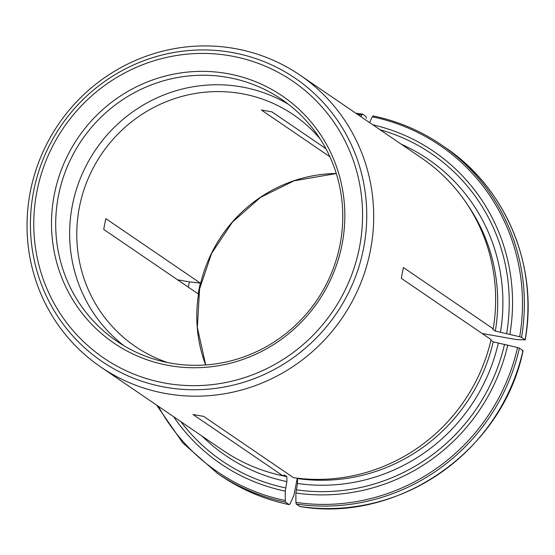 <?xml version="1.0" encoding="UTF-8"?>
<svg xmlns="http://www.w3.org/2000/svg" width="555" height="555" viewBox="0 0 555 555"><rect width="100%" height="100%" fill="white"/><g stroke="black" fill="none" stroke-linecap="round" stroke-linejoin="round"><path stroke-width="0.83" d="M104.68 224.012L105.873 218.656L200.293 283.078L198.156 293.859L103.736 229.437L104.68 224.012M320.179 138.958A140.255 136.322 -55.7 0 0 293.408 114.746A140.255 136.322 -55.7 0 0 79.476 206.814A140.255 136.322 -55.7 0 0 135.309 346.459A140.255 136.322 -55.7 0 0 167.617 362.554M329.906 156.774L261.377 110.015L271.992 111.888L325.889 148.664M297.244 478.403L293.852 495.532L290.071 503.78L289.217 504.627L285.638 502.185L285.277 500.513L285.27 491.126L286.873 481.601L286.873 476.696L284.368 474.99L282.849 475.788L193.043 414.516L203.664 416.389L293.463 477.661A176.698 171.745 -55.7 0 0 491.085 339.598L401.286 278.326L403.416 267.538L493.222 328.81A176.698 171.745 -55.7 0 0 421.897 158.293L299.957 75.098A176.698 171.745 124.3 0 1 371.281 245.615A176.698 171.745 124.3 0 1 100.781 367.015A176.698 171.745 124.3 0 1 30.435 191.087A176.698 171.745 124.3 0 1 299.957 75.098M200.293 283.078L189.352 281.878L188.311 287.143M189.352 281.878L177.544 279.796M483.551 334.45L483.683 333.777L516.976 339.653L525.113 339.82L521.534 337.378L519.681 336.746L495.331 331.058L492.826 329.351L493.222 328.81M100.781 367.015L222.715 450.216A176.698 171.745 -55.7 0 0 282.849 475.788M220.911 475.718C241.744 489.878 264.534 499.521 289.294 504.662L289.217 504.627A198.787 193.209 124.3 0 1 220.911 475.718L217.331 473.276A198.787 193.209 -55.7 0 0 285.638 502.185M366.418 118.208L366.064 116.529L362.484 114.087L355.797 113.192M362.484 114.087L360.84 116.64M521.534 337.378A198.787 193.209 -55.7 0 0 441.405 144.869A198.787 193.209 -55.7 0 0 373.106 115.96L372.245 116.807L369.637 122.489M524.475 340.014L525.113 339.82A198.787 193.209 124.3 0 0 444.985 147.311L441.405 144.869C420.572 130.716 397.782 121.066 373.022 115.926L373.106 115.96M523.06 350.725C502.892 450.438 398.379 523.462 299.929 506.542L296.259 504.058L295.898 502.386L295.891 493L297.494 483.474L297.494 478.57L296.814 478.112M522.338 350.802L522.976 350.607L519.404 348.165L517.551 347.527L493.201 341.845L490.925 340.291M341.956 244.908A149.517 145.327 -55.7 0 0 151.307 80.426A149.517 145.327 -55.7 0 0 101.232 333.326A149.517 145.327 -55.7 0 0 341.956 244.908M123.883 345.696A146.326 142.226 124.3 0 1 72.455 204.982A146.326 142.226 124.3 0 1 288.538 104.382M339.958 245.095A146.326 142.226 -55.7 0 0 281.711 99.407A146.326 142.226 -55.7 0 0 81.751 140.124A146.326 142.226 -55.7 0 0 116.765 341.159A146.326 142.226 -55.7 0 0 339.958 245.095M481.997 333.395L483.683 333.777M205.634 364.954A140.255 136.322 124.3 0 1 199.495 288.704A140.255 136.322 124.3 0 1 336.281 173.486M282.356 475.684A175.04 170.135 -55.7 0 0 286.873 476.696M202.103 436.147A179.459 174.43 -55.7 0 0 286.873 481.601M180.875 421.661A185.911 180.701 -55.7 0 0 285.624 487.907M158.355 406.295A197.49 191.954 -55.7 0 0 285.277 500.513M173.597 416.701A189.033 183.733 -55.7 0 0 285.27 491.126M361.624 114.934A197.49 191.954 -55.7 0 0 357.531 114.379M495.331 331.058A175.04 170.135 -55.7 0 0 467.365 204.538M500.443 332.396A179.459 174.43 -55.7 0 0 401.279 144.231M506.653 333.486A185.911 180.701 -55.7 0 0 380.05 129.745M519.681 336.746A197.49 191.954 -55.7 0 0 372.245 116.807M509.906 334.193A189.033 183.733 -55.7 0 0 372.78 124.785M297.494 478.57A175.04 170.135 -55.7 0 0 493.201 341.845M297.494 483.474A179.459 174.43 -55.7 0 0 498.307 343.177M296.245 489.781A185.911 180.701 -55.7 0 0 504.516 344.273M522.976 350.607A198.787 193.209 124.3 0 1 299.839 506.5M296.259 504.058A198.787 193.209 -55.7 0 0 519.404 348.165M295.898 502.386A197.49 191.954 -55.7 0 0 517.551 347.527M295.891 493A189.033 183.733 -55.7 0 0 507.769 344.974M33.73 190.774A171.426 166.618 -55.7 0 0 165.445 387.251A171.426 166.618 -55.7 0 0 363.456 248.917A171.426 166.618 -55.7 0 0 231.74 52.434A171.426 166.618 -55.7 0 0 33.73 190.774M359.349 247.974A167.603 162.899 -55.7 0 0 145.639 63.596A167.603 162.899 -55.7 0 0 89.508 347.083A167.603 162.899 -55.7 0 0 359.349 247.974M217.331 473.276L182.845 442.966L156.614 405.115M444.985 147.311C505.952 187.895 538.551 266.213 525.203 339.924M336.295 173.535L293.983 180.833L260.572 197.344L232.448 222.111L211.621 253.357L199.599 288.843L197.344 327.485L205.69 364.947"/></g></svg>
